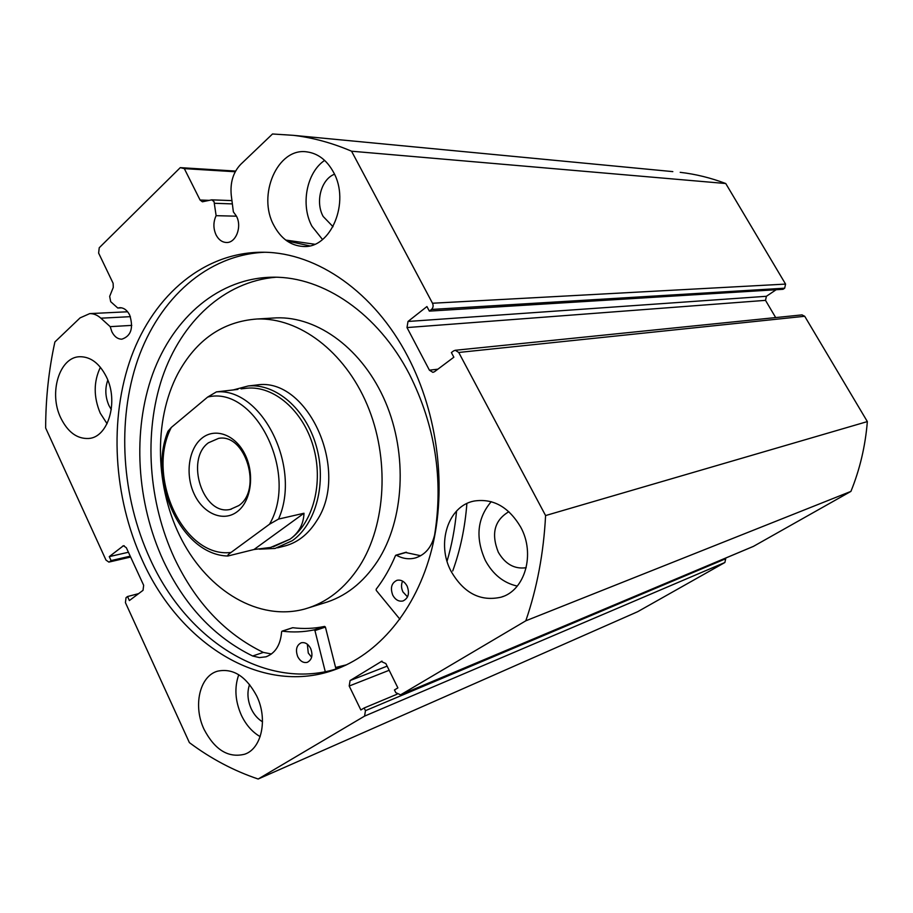 <?xml version="1.0" encoding="UTF-8"?>
<svg xmlns="http://www.w3.org/2000/svg" width="913" height="913" viewBox="0 0 913 913"><rect width="100%" height="100%" fill="white"/><g stroke="black" fill="none" stroke-linecap="round" stroke-linejoin="round"><path stroke-width="1.37" d="M399.905 619.231L376.247 590.391L376.167 589.216C383.791 579.333 390.239 568.103 395.5 555.549L396.333 555.241C402.542 558.642 408.796 559.566 415.095 558.014C425.104 554.99 431.587 547.389 434.554 535.189L434.577 535.201C443.57 479.279 435.193 425.652 409.446 374.319C377.982 313.376 323.362 276.616 273.318 277.198C219.246 277.529 173.356 317.256 152.642 374.136C132.123 431.301 136.505 502.641 163.45 560.924C184.563 605.524 214.315 637.217 252.696 656.025L259.406 657.588L265.923 656.824C275.315 653.331 280.542 644.989 281.615 631.773L282.174 631.157C292.925 632.515 303.584 632.093 314.14 629.902L314.939 630.575L325.268 671.683M407.529 596.874L402.964 591.955C401.195 588.155 401.069 584.537 402.587 581.113M407.084 586.009C409.789 593.256 408.431 598.243 403.021 600.959C398.855 601.815 395.443 599.909 392.795 595.253C390.091 587.949 391.483 582.973 396.984 580.303C401.092 579.515 404.459 581.421 407.084 586.009M311.63 657.257L308.274 653.046L307.339 644.224M310.637 648.413C313.113 655.169 311.995 659.814 307.293 662.336C303.447 663.18 300.274 661.32 297.764 656.732C295.298 649.93 296.44 645.286 301.21 642.798C304.999 642.01 308.138 643.882 310.637 648.413M275.92 277.232C224.119 281.421 181.288 321.833 162.309 377.491C143.535 433.447 148.363 502.024 174.463 558.265C195.485 602.454 225.1 633.839 263.332 652.407L271.446 653.993M286.99 240.975L309.598 245.837M285.723 240.062L314.654 244.239M456.557 511.063C454.936 528.536 451.764 545.244 447.039 561.175M466.885 503.52C465.048 527.497 460.335 549.968 452.734 570.933M292.411 627.836L292.776 627.722C303.481 629.046 314.095 628.612 324.617 626.421L325.416 627.083L335.973 669.012M405.726 552.525L420.688 555.732M252.696 655.99L263.366 652.396M237.163 511.725C223.388 522.247 203.473 513.848 194.366 494.401C185.054 475.102 188.386 449.082 201.762 438.32C215 427.261 235.463 434.611 245.106 454.606C254.944 474.429 251.064 501.511 237.163 511.725M208.415 442.805C184.825 459.753 203.063 516.005 230.247 509.408L238.738 505.608C262.682 489.779 245.426 432.979 218.527 438.4L208.415 442.805M273.398 546.75L290.06 539.161C313.285 522.807 323.761 482.429 313.273 446.468C302.945 410.439 273.797 385.583 246.932 388.185L244.558 388.47M259.418 549.17L275.087 548.451L292.343 540.656C316.149 523.936 326.934 482.589 316.195 445.738C305.638 408.819 275.772 383.334 248.256 385.959L233.18 389.954M227.565 556.017C181.276 554.636 147.564 480.683 168.003 431.221L171.302 427.455C145.635 476.46 183.696 558.528 231.035 552.445C228.376 554.271 227.303 555.458 227.816 556.028L253.997 549.512L270.602 547.446L290.06 539.161C298.916 532.758 303.561 524.119 303.995 513.243L278.522 519.086L269.518 524.222C299.224 473.585 254.887 385.103 207.662 397.064L216.404 391.894C261.837 387.626 301.838 467.216 278.522 519.086M237.871 389.406L216.404 391.894M231.035 552.445L269.518 524.222M253.997 549.512L303.995 513.243M171.302 427.455L207.662 397.064M283.304 546.373C296.839 543.212 307.932 534.744 316.594 520.981C350.626 471.017 307.761 376.476 256.656 385.001L248.256 385.959M309.553 607.533L323.407 603.208C345.034 597.022 363.089 582.996 377.571 561.107C404.254 519.999 407.894 454.491 385.446 401.982C363.043 349.405 318.009 316.275 276.285 317.861L271.994 318.112M177.761 373.862C153.099 421.053 155.073 488.729 181.87 540.005C208.598 591.225 258.984 621.593 304.908 608.982C326.671 602.763 344.829 588.554 359.402 566.357C386.233 524.644 389.817 458.041 367.106 404.607C344.441 351.117 299.008 317.416 257.021 319.002C222.646 321.513 196.227 339.796 177.761 373.862M335.585 667.483L346.678 664.767M672.824 171.621L293.427 135.341L272.508 133.983L240.747 164.329C233.203 172.226 230.042 182.543 231.263 195.268L233.363 211.862L236.421 216.107C242.299 226.766 235.816 243.337 226.23 242.481C221.985 242.196 218.606 239.697 216.096 234.972C213.174 228.467 213.186 222.042 216.119 215.673L214.041 201.625L211.702 199.844L202.401 201.796L200.073 200.027L209.054 200.358M130.627 557.044L108.864 562.1L105.999 560.103L45.65 428.003C45.696 398.559 48.777 369.879 54.894 341.953L80.093 317.872L89.748 313.604C93.674 313.547 97.383 315.076 100.887 318.192L110.199 326.649L111.843 331.704C114.365 336.657 117.709 339.157 121.863 339.18C131.05 336.064 133.663 328.041 129.726 315.111C127.227 310.26 123.963 307.784 119.9 307.681L117.777 308.023L110.69 301.678L109.674 296.371L113.28 287.424L113.121 283.292L98.627 253.084L99.232 247.765L180.272 167.638L235.611 171.073M121.691 307.852L117.777 308.023M345.502 665.315L335.63 667.688M340.047 667.711C267.532 692.819 186.868 640.721 150.063 558.882C121.532 496.855 116.59 421.11 137.783 359.665C159.193 298.562 207.171 254.704 264.724 252.262M407.883 356.721C438.035 414.388 447.108 488.352 431.712 549.421C416.134 610.466 377.891 655.066 333.074 670.325C260.342 695.58 179.416 643.049 142.496 560.685C113.28 497.026 108.715 419.078 131.346 356.686C154.16 294.637 204.672 251.406 264.04 252.239C316.948 252.741 374.353 292 407.883 356.721M256.656 695.866C268.023 718.828 261.803 748.477 244.81 754.184C228.501 758.281 214.943 750.052 204.124 729.476C192.826 706.114 199.525 676.099 217.534 671.181C232.998 667.951 246.042 676.179 256.656 695.866M260.159 736.631C252.262 732.055 245.996 724.911 241.363 715.221C235.109 700.956 234.242 687.466 238.761 674.73M520.627 526.995C535.577 553.757 525.055 590.483 501.146 597.17C480.512 601.804 463.85 593.222 451.159 571.435C436.106 543.783 447.998 505.928 474.052 501.054C493.054 498.167 508.575 506.806 520.627 526.995M517.26 586.089C503.599 583.008 492.963 574.471 485.362 560.491C475.216 537.837 477.168 518.23 491.228 501.671M106.399 376.864C118.895 401.594 108.248 437.453 88.664 438.48C77.137 439.016 67.847 432.203 60.806 418.006C48.48 393.126 59.368 356.903 79.842 356.721C90.684 356.675 99.54 363.385 106.399 376.864M107.072 423.712L100.282 413.212C93.48 396.995 93.514 381.68 100.396 367.266M333.382 172.021C350.615 202.001 330.78 249.009 303.048 246.453C290.745 245.631 281.056 238.692 273.991 225.614C256.941 195.359 277.518 147.358 306.802 151.866C317.884 153.35 326.751 160.072 333.382 172.021M322.529 239.526L311.984 226.31C300.411 205.117 306.483 172.523 324.64 160.403M333.028 226.709L323.156 216.449C315.111 202.013 321.091 179.325 334.478 174.223M111.295 409.617L108.955 405.543C105.235 396.938 104.847 388.47 107.802 380.116M526.196 567.715C514.59 569.347 505.3 564.2 498.327 552.262C490.954 533.751 494.469 520.227 508.872 511.691M262.51 721.784C257.808 718.999 254.076 714.708 251.292 708.922C247.514 700.351 246.944 692.202 249.58 684.476M801.956 314.894L804.718 316.275L867.35 421.589C865.341 446.137 859.863 469.408 850.916 491.399L753.351 546.419L400.339 694.964M725.698 558.745L724.876 562.499L364.561 716.123L365.462 710.668L725.698 558.745L725.39 558.185M724.876 562.499L637.673 611.699L258.174 779.017C233.854 770.846 210.926 758.714 189.39 742.623L125.423 602.614L126.04 597.661L127.535 596.531L129.372 600.56L143.033 590.323L143.661 585.301L126.336 547.732L123.449 545.723L109.275 556.622L111.089 560.593L109.617 561.746L130.559 556.884M680.208 172.329C695.569 174.109 710.759 177.841 725.755 183.524L785.568 284.091L784.678 288.188L431.495 309.45L429.361 311.116L426.93 306.551L407.997 321.467L766.395 296.291L776.153 289.729M429.361 311.116L783.012 289.307L784.678 288.188M766.395 296.291L765.516 300.354L407.004 327.573L429.418 370.187L437.898 369.183M775.673 317.576L765.516 300.354M804.718 316.275L458.737 352.464L545.586 515.56C543.646 553.027 537.049 588.109 525.808 620.806L400.567 694.839L753.647 546.271M458.737 352.464L455.256 350.284L453.556 350.934L451.387 352.566L453.852 357.211L434.474 371.739L432.899 372.356L429.418 370.187M407.004 327.573L407.997 321.467M431.495 309.45C433.219 307.772 433.561 305.695 432.511 303.242L785.568 284.091M293.427 135.341C312.782 137.646 332.161 142.93 351.551 151.204L432.511 303.242M235.234 171.758L184.323 168.62L200.073 200.027M184.323 168.62L180.272 167.638M108.864 562.1L109.617 561.746M364.561 716.123L258.174 779.017M389.178 670.279L349.2 686.017L360.852 709.96L364.15 707.986L365.462 710.668M349.2 686.017L350.078 680.55L387.123 666.148M381.999 661.115L350.078 680.55M381.12 661.446L385.845 663.557L397.885 687.9L394.45 689.943L395.786 692.659L400.567 694.839M850.916 491.399L525.808 620.806M725.755 183.524L351.551 151.204M545.586 515.56L867.35 421.589M127.535 596.531L138.582 593.644M109.275 556.622L128.425 552.251M111.089 560.593L130.228 556.165M364.15 707.986L396.984 694.245M131.769 325.382L110.199 326.649M236.467 216.187L216.119 215.673M314.939 630.575L325.416 627.083M314.14 629.902L324.617 626.421M282.174 631.157L292.776 627.722M396.333 555.241L406.525 552.297M232.359 203.907L214.544 203.279M124.236 545.746L122.65 546.088M130.388 316.663L100.887 318.192M281.991 631.18L292.594 627.733M265.923 656.824L266.87 656.504M415.095 558.014L416.511 557.592M395.9 555.172L406.091 552.239M231.32 509.18L230.247 509.408M285.837 545.723L277.632 547.811M246.932 388.185L241.066 388.87M276.285 317.861L257.021 319.002M333.074 670.325L339.933 667.757M245.917 753.716L244.81 754.184M503.36 596.36L501.146 597.17M89.554 438.354L88.664 438.48M304.474 246.453L303.048 246.453M802.105 314.882L455.256 350.284M127.637 311.778L89.748 313.604M231.936 200.609L211.702 199.844"/></g></svg>
